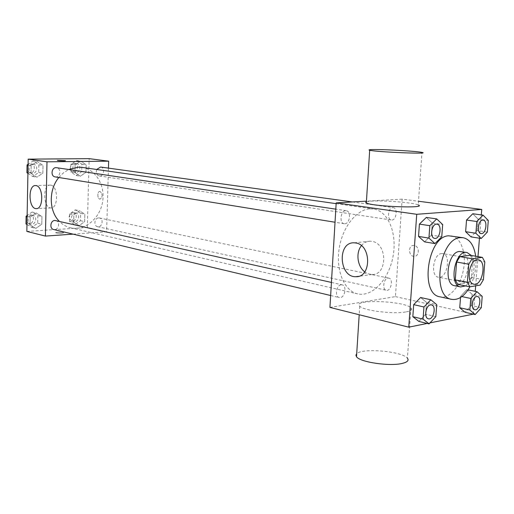 <?xml version="1.0" encoding="UTF-8"?>
<svg xmlns="http://www.w3.org/2000/svg" width="514" height="514" viewBox="0 0 514 514"><rect width="100%" height="100%" fill="white"/><g stroke="black" fill="none" stroke-linecap="round" stroke-linejoin="round"><path stroke-width="0.39" stroke-dasharray="2.57 1.93" d="M441.481 253.569L442.695 253.595C451.607 254.616 446.994 279.43 438.307 277.181C430.257 276.275 433.244 253.935 441.481 253.569M483.404 279.674L471.344 277.361L472.719 259.833L484.824 261.96M470.265 255.291L472.719 259.833M471.344 277.361L468.119 282.706L480.179 285.084M457.794 284.383L468.119 282.706M465.433 285.912C470.214 282.469 473.073 276.603 474.004 268.321C474.364 262.937 473.478 258.658 471.351 255.477M461.077 251.507C466.063 253.068 468.395 258.311 468.061 267.229C466.217 279.295 461.771 285.469 454.71 285.739M475.675 256.216C476.786 267.004 474.865 277.194 469.912 286.806M451.382 235.868C461.039 237.32 466.571 253.37 463.455 269.657C460.499 285.977 449.564 298.962 440.035 296.841M481.297 307.732L471.229 305.547L465.08 312.287L471.229 305.547L472.115 294.291L466.853 289.62L460.628 296.327L460.531 297.497L460.628 296.327L461.874 296.591M435.833 316.63L425.637 314.24L418.859 321.417L425.637 314.24L426.504 302.367L420.574 297.503L426.504 302.367L436.727 304.654M427.211 323.441L430 322.882M473.336 314.144L475.244 291.329M475.681 285.835L477.994 256.621M479.453 238.207L481.303 214.897M487.368 232.071L477.146 230.548L470.972 236.89L477.146 230.548L478.052 219.06L472.784 213.753L478.052 219.06L488.3 220.48M441.764 236.781L431.4 235.129L424.583 241.863L431.4 235.129L432.28 223.005L426.337 217.428L432.28 223.005L442.67 224.541M329.937 307.404L395.446 296.623L402.134 199.136L418.505 201.257M395.446 296.623L473.439 314.125M414.258 245.461L413.616 245.409C407.833 245.178 408.45 256.634 414.2 256.338C419.552 256.589 419.617 246.09 414.258 245.461L413.609 245.409C407.833 245.178 408.444 256.634 414.194 256.338C419.546 256.589 419.617 246.09 414.258 245.461M369.823 208.851L373.44 208.986C388.455 211.068 397.367 233.806 393.004 256.544C388.892 279.333 372.399 297.349 357.641 293.886C344.573 291.085 335.873 271.18 339.028 249.483C342.035 227.779 356.196 209.539 369.823 208.851M402.134 199.136L366.443 201.154M341.129 284.795L342.138 284.833C347.477 285.72 344.464 299.103 339.272 297.561C334.569 296.809 336.272 285.148 341.129 284.795M388.006 278.1L388.835 278.125C393.679 278.839 391.013 291.592 386.297 290.262C381.986 289.658 383.566 278.408 388.006 278.1M392.76 207.605L393.249 207.624C398.221 208.022 396.243 221.039 391.366 220.011C386.74 219.651 388.083 207.585 392.76 207.605M344.862 223.744C350.008 223.667 351.358 211.132 346.256 210.708C340.904 209.577 338.745 223.179 344.187 223.718L344.862 223.744M406.278 311.863C411.129 310.899 412.691 309.556 410.969 307.835C404.216 300.716 351.454 298.994 359.736 306.19C363.244 310.629 393.949 314.452 406.278 311.863M366.398 201.784L371.596 201.102C384.164 200.261 413.821 202.657 418.248 204.938L421.962 152.407M410.969 307.835L407.403 358.232C402.366 351.229 362.074 347.727 356.703 353.722M361.413 245.692C363.784 242.756 366.694 241.259 370.144 241.207L371.911 241.362C387.607 243.173 387.633 275.382 371.982 274.502L368.236 273.846L364.728 271.88M81.874 167.365C96.086 169.318 105.653 186.113 102.479 202.477C99.549 218.88 84.585 231.114 70.617 227.818C66.351 226.815 62.586 224.65 59.322 221.316M58.821 177.497L63.421 172.865L68.696 169.511M55.21 176.912L55.833 176.957C60.594 177.079 61.333 168.181 56.591 167.712M98.656 217.917L99.453 217.975C104.111 218.726 102.119 227.895 97.557 226.68C93.426 226.012 94.435 217.923 98.656 217.917M100.558 167.031C105.319 167.48 104.008 176.842 99.311 175.923C96.593 174.953 95.726 172.807 96.716 169.485M55.795 220.525C60.787 221.425 58.532 230.895 53.655 229.514M73.091 234.146L106.597 231.801L108.46 168.129M26.837 231.416L87.309 227.471L106.597 231.801M87.309 227.471L89.147 158.653M100.102 191.478L99.902 191.459C97.062 191.24 97.275 199.297 100.102 199.143C102.813 196.836 102.813 194.286 100.102 191.478L99.896 191.459C97.062 191.24 97.275 199.297 100.102 199.143C102.806 196.836 102.806 194.286 100.102 191.478M30.043 224.901L35.871 228.396L41.788 224.194L41.949 216.516L36.173 212.969L30.191 217.152L30.043 224.901L35.871 228.396L41.788 224.194L41.949 216.516L36.173 212.969L30.191 217.152L30.043 224.901L26.972 224.162M74.935 172.55L80.37 176.212L85.954 172.338L86.146 164.821L80.756 161.113L75.128 164.968L74.935 172.55L80.37 176.212L85.954 172.338L86.146 164.821L80.756 161.113L75.128 164.968L74.935 172.55L70.714 171.914L76.136 175.557L81.7 171.708L81.893 164.229L76.515 160.541L70.893 164.371L70.714 171.914M73.701 222.273L79.105 225.659L84.656 221.611L84.849 214.19L79.49 210.753L73.887 214.788L73.701 222.273L79.105 225.659L84.656 221.611L84.849 214.19L79.49 210.753L73.887 214.788L73.701 222.273L69.512 221.341L74.909 224.714L80.441 220.692L80.627 213.316L75.275 209.898L69.692 213.901L69.512 221.341M31.02 173.411L36.88 177.195L42.842 173.179L43.003 165.392L37.194 161.557L31.174 165.553L31.02 173.411L36.88 177.195L42.842 173.179L43.003 165.392L37.194 161.557L31.174 165.553L31.02 173.411L27.923 172.903M61.879 233.292L63.704 232.791C63.318 232.071 54.998 232.026 55.75 232.752C56.726 233.221 58.769 233.401 61.879 233.292L63.704 232.791C63.318 232.065 54.998 232.026 55.75 232.752C56.726 233.221 58.769 233.395 61.879 233.285M65.432 160.696C65.676 161.03 57.722 160.798 57.375 160.464L57.35 160.432M50.809 185.175C58.32 185.882 58.448 208.639 50.957 207.913C43.131 208.324 42.431 184.481 50.301 185.124L50.809 185.175M27.917 173.385L32.761 176.508L38.704 172.518L38.858 164.782L33.063 160.959L28.084 164.255M32.999 164.255L33.545 164.287C38.582 164.827 37.181 174.201 32.209 173.186C27.563 172.678 28.321 164.075 32.999 164.255M32.761 176.508L36.88 177.195M38.704 172.518L42.842 173.179M38.858 164.782L43.003 165.392M33.063 160.959L37.194 161.557M28.071 165.084L31.174 165.553M27.03 166.575L28.803 164.454L31.206 163.94C36.237 164.48 34.836 173.822 29.876 172.807L26.959 170.295M26.959 224.515L31.778 227.406L37.683 223.23L37.837 215.597L32.074 212.064L27.133 215.507M32.016 215.315L32.935 215.392C37.856 216.278 35.665 225.44 30.853 224.085C26.542 223.301 27.595 215.308 32.016 215.315M31.778 227.406L35.871 228.396M37.683 223.23L41.788 224.194M37.837 215.597L41.949 216.516M32.074 212.064L36.173 212.969M27.113 216.445L30.191 217.152M26.085 217.57L27.846 215.405L30.615 214.865C35.53 215.758 33.346 224.888 28.54 223.532L26.021 221.238M76.432 163.722L76.894 163.748C81.597 164.197 80.332 173.263 75.699 172.357C71.33 171.933 72.044 163.548 76.432 163.722M76.136 175.557L80.37 176.212M81.7 171.708L85.954 172.338M81.893 164.229L86.146 164.821M76.515 160.541L80.756 161.113M70.893 164.371L75.128 164.968M74.029 163.388L74.491 163.413C79.188 163.863 77.929 172.897 73.296 171.991C68.94 171.567 69.647 163.214 74.029 163.388M75.198 213.034L75.982 213.092C80.582 213.843 78.655 222.723 74.144 221.528C70.373 218.36 70.72 215.527 75.198 213.034M74.909 224.714L79.105 225.659M80.441 220.692L84.656 221.611M80.627 213.316L84.849 214.19M75.275 209.898L79.49 210.753M69.692 213.901L73.887 214.788M72.815 212.539L73.598 212.597C78.192 213.349 76.271 222.196 71.767 221.001C67.996 217.846 68.343 215.025 72.815 212.539M436.984 224.175C442.361 224.689 439.965 239.518 434.69 238.374M431.4 235.129L432.28 223.005M431.464 304.892C436.669 305.779 433.456 320.286 428.387 318.796M425.637 314.24L426.504 302.367M483.173 220.095C487.985 220.506 485.807 234.532 481.085 233.549M477.146 230.548L478.052 219.06M477.422 296.539C482.1 297.246 479.26 310.996 474.698 309.73M471.229 305.547L472.115 294.291L482.209 296.379M472.115 294.291L466.853 289.62L468.061 289.864M466.853 289.62L460.628 296.327M478.335 259.827L442.695 253.595M473.805 284.184L438.307 277.181M359.736 306.19L359.196 314.741M370.144 241.207L354.017 242.82M371.982 274.502L358.509 276.346M70.617 227.818L357.641 293.886M336.137 203.66L373.44 208.986M346.256 210.708L335.809 209.153M344.187 223.718L335.032 222.234M97.557 226.68L386.297 290.262M99.453 217.975L388.835 278.125M99.311 175.923L391.366 220.011M352.334 201.951L393.249 207.624M330.65 295.511L339.272 297.561M331.427 282.424L342.138 284.833M50.301 185.124L35.543 185.554M50.957 207.913L36.616 208.594M29.876 172.807L32.209 173.186M31.206 163.94L33.545 164.287M28.54 223.532L30.853 224.085M30.615 214.865L32.935 215.392M73.296 171.991L75.699 172.357M74.491 163.413L76.894 163.748M71.767 221.001L74.144 221.528M73.598 212.597L75.982 213.092"/><path stroke-width="0.77" d="M477.133 259.808L478.335 259.827C487.137 260.816 482.37 286.433 473.805 284.184C465.845 283.323 468.986 260.251 477.133 259.808M468.774 264.209L467.361 282.263L469.892 286.806L480.179 285.084L483.404 279.674L484.824 261.96L482.389 257.373L472.096 258.754L468.774 264.209L456.605 262.018L455.243 279.879L467.361 282.263M482.389 257.373L470.265 255.291L459.927 256.627L472.096 258.754M469.892 286.806L457.794 284.383L455.243 279.879M456.605 262.018L459.927 256.627M471.351 255.477L467.053 252.522C454.929 249.496 448.247 285.405 460.647 286.94L465.433 285.912M460.647 286.94L454.71 285.739C443.274 284.46 447.713 251.956 459.42 251.474L467.053 252.522M469.912 286.806C464.56 296.128 458.488 300.311 451.703 299.354C431.15 296.925 439.431 238.091 460.473 237.661L463.172 237.725C469.905 239.293 474.075 245.461 475.675 256.216M451.703 299.354L440.035 296.841C419.405 294.368 427.558 236.183 448.677 235.804L463.172 237.725M469.847 309.974L459.741 307.738L460.531 297.497L459.741 307.738L465.08 312.287L475.161 314.549L481.297 307.732L482.209 296.379L476.979 291.682L470.753 298.461L469.847 309.974L475.161 314.549M430.822 299.758L420.574 297.503L413.693 304.641L412.838 316.682L418.859 321.417L429.055 323.891L435.833 316.63L436.727 304.654L430.822 299.758L423.941 306.98L423.061 319.13L429.055 323.891M481.303 214.897L481.734 209.436L416.726 214.293L408.752 327.167L427.211 323.441M430 322.882L473.336 314.144M475.244 291.329L475.681 285.835M477.994 256.621L479.453 238.207M483.064 215.135L472.784 213.753L466.526 220.05L465.626 231.698L470.972 236.89L481.207 238.483L487.368 232.071L488.3 220.48L483.064 215.135L476.812 221.502L475.887 233.253L481.207 238.483M436.752 218.925L426.337 217.428L419.418 224.11L418.544 236.414L424.583 241.863L434.947 243.591L441.764 236.781L442.67 224.541L436.752 218.925L429.832 225.685L428.933 238.104L434.947 243.591M418.505 201.257L481.734 209.436M366.443 201.154L336.188 202.863L329.937 307.404L408.752 327.167M336.188 202.863L416.726 214.293M355.784 242.981C371.506 244.85 371.564 277.631 355.887 276.699C339.034 277.476 337.062 242.017 354.017 242.82L355.784 242.981M418.248 204.938C427.976 208.665 372.573 206.57 366.328 202.959L365.64 202.323L366.398 201.784M374.918 149.555C387.524 149.484 417.419 151.283 421.962 152.407C431.895 154.309 376.1 152.015 369.688 150.255C367.928 149.805 369.675 149.568 374.918 149.555M356.703 353.722L355.9 355.168L356.51 356.748C359.928 362.241 390.37 366.668 402.668 363.308C407.506 362.049 409.08 360.359 407.403 358.232M364.728 271.88C357.358 266.47 355.617 252.637 361.413 245.692M68.696 169.511L78.469 167.153L81.874 167.365L336.137 203.66M59.322 221.316C48.856 211.042 48.534 189.775 58.821 177.497M335.809 209.153L56.591 167.712C51.599 166.735 50.16 176.328 55.21 176.912L335.032 222.234M96.716 169.485L100.558 167.031L352.334 201.951M330.65 295.511L53.655 229.514C49.28 228.724 50.372 220.461 54.863 220.448L331.427 282.424M108.46 168.129L108.666 161.178L46.992 161.82L45.425 236.08L73.091 234.146M45.425 236.08L26.837 231.416L28.18 159.147L89.147 158.653L108.666 161.178M28.18 159.147L46.992 161.82M36.051 185.605C43.491 186.325 43.645 209.359 36.231 208.613C28.482 209.018 27.756 184.899 35.543 185.554L36.051 185.605M57.35 160.432L65.406 160.664C66.203 161.03 57.767 160.818 57.375 160.458L65.432 160.696M28.084 164.255L27.062 164.93L26.914 172.743L27.917 173.385M27.062 164.93L28.071 165.084M26.914 172.743L27.923 172.903M26.959 170.295L27.03 166.575M27.133 215.507L26.111 216.221L25.97 223.924L26.959 224.515M26.111 216.221L27.113 216.445M25.97 223.924L26.972 224.162M26.021 221.238L26.085 217.57M434.69 238.374L434.664 238.374C429.653 237.956 431.297 224.22 436.373 224.149L436.984 224.175C442.425 224.65 440.01 239.575 434.709 238.38C429.704 237.963 431.349 224.226 436.418 224.162L436.958 224.168M426.337 217.428L419.418 224.11L429.832 225.685M419.418 224.11L418.544 236.414L428.933 238.104M418.544 236.414L424.583 241.863M428.387 318.796L428.361 318.789C423.742 318.089 425.65 305.367 430.449 304.873L431.464 304.892M420.574 297.503L413.693 304.641L423.941 306.98M413.693 304.641L412.838 316.682L423.061 319.13M412.838 316.682L418.859 321.417M430.494 304.879L431.49 304.898C436.733 305.74 433.501 320.344 428.413 318.802C423.793 318.102 425.695 305.38 430.494 304.879M481.104 233.555L481.059 233.549C476.542 233.24 478.104 220.127 482.672 220.082L483.192 220.101C488.049 220.461 485.852 234.59 481.104 233.555C476.587 233.247 478.149 220.133 482.717 220.088L483.192 220.101M472.784 213.753L466.526 220.05L476.812 221.502M466.526 220.05L465.626 231.698L475.887 233.253M465.626 231.698L470.972 236.89M474.698 309.73L474.673 309.724C470.471 309.177 472.244 296.963 476.594 296.527L477.448 296.539C482.158 297.201 479.299 311.06 474.718 309.736C470.516 309.184 472.289 296.97 476.639 296.533L477.448 296.539M468.061 289.864L476.979 291.682M461.874 296.591L470.753 298.461M459.741 307.738L465.08 312.287M366.328 202.959L369.688 150.255M359.196 314.741L356.51 356.748M358.509 276.346L355.887 276.699M36.616 208.594L36.231 208.613"/></g></svg>
